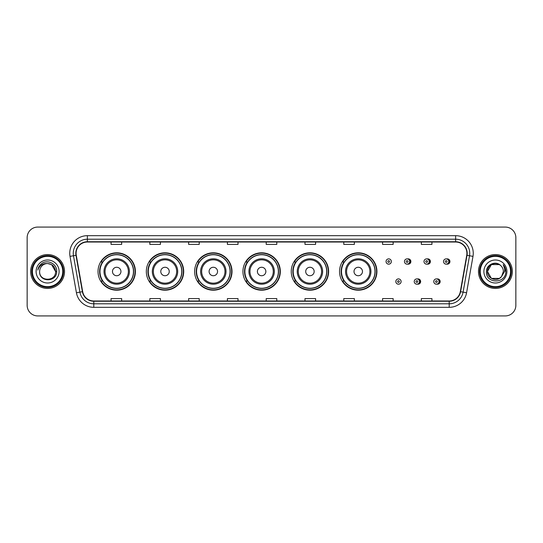 <?xml version="1.0" encoding="UTF-8"?>
<svg xmlns="http://www.w3.org/2000/svg" width="543" height="543" viewBox="0 0 543 543"><rect width="100%" height="100%" fill="white"/><g stroke="black" fill="none" stroke-linecap="round" stroke-linejoin="round"><path stroke-width="0.81" d="M339.551 271.5A18.686 18.686 0 0 0 358.237 290.186A18.686 18.686 0 0 0 376.923 271.5A18.686 18.686 0 0 0 358.237 252.814A18.686 18.686 0 0 0 339.551 271.5M291.245 271.5A18.686 18.686 0 0 0 309.931 290.186A18.686 18.686 0 0 0 328.624 271.5A18.686 18.686 0 0 0 309.931 252.814A18.686 18.686 0 0 0 291.245 271.5M242.938 271.5A18.686 18.686 0 0 0 261.624 290.186A18.686 18.686 0 0 0 280.317 271.5A18.686 18.686 0 0 0 261.624 252.814A18.686 18.686 0 0 0 242.938 271.5M194.632 271.5A18.686 18.686 0 0 0 213.324 290.186A18.686 18.686 0 0 0 232.01 271.5A18.686 18.686 0 0 0 213.324 252.814A18.686 18.686 0 0 0 194.632 271.5M146.325 271.5A18.686 18.686 0 0 0 165.018 290.186A18.686 18.686 0 0 0 183.704 271.5A18.686 18.686 0 0 0 165.018 252.814A18.686 18.686 0 0 0 146.325 271.5M98.025 271.5A18.686 18.686 0 0 0 116.711 290.186A18.686 18.686 0 0 0 135.397 271.5A18.686 18.686 0 0 0 116.711 252.814A18.686 18.686 0 0 0 98.025 271.5M417.438 284.132A2.647 2.647 0 0 0 420.649 281.552A2.647 2.647 0 0 0 417.438 278.966M436.972 284.132A2.647 2.647 0 0 0 440.183 281.552A2.647 2.647 0 0 0 436.972 278.966M407.671 264.108A2.647 2.647 0 0 0 410.881 261.522A2.647 2.647 0 0 0 407.671 258.936A2.647 2.647 0 0 1 407.107 264.163A2.647 2.647 0 0 1 404.467 261.522A2.647 2.647 0 0 1 407.107 258.875A2.647 2.647 0 0 1 407.671 264.108A2.647 2.647 0 0 0 407.107 258.875A2.647 2.647 0 0 0 404.467 261.522M427.205 264.108A2.647 2.647 0 0 0 430.416 261.522A2.647 2.647 0 0 0 427.205 258.936A2.647 2.647 0 0 1 426.642 264.163A2.647 2.647 0 0 1 424.002 261.522A2.647 2.647 0 0 1 426.642 258.875A2.647 2.647 0 0 1 427.205 264.108A2.647 2.647 0 0 0 426.642 258.875A2.647 2.647 0 0 0 424.002 261.522M446.74 264.108A2.647 2.647 0 0 0 449.95 261.522A2.647 2.647 0 0 0 446.74 258.936A2.647 2.647 0 0 1 446.176 264.163A2.647 2.647 0 0 1 443.529 261.522A2.647 2.647 0 0 1 446.176 258.875A2.647 2.647 0 0 1 446.74 264.108A2.647 2.647 0 0 0 446.176 258.875A2.647 2.647 0 0 0 443.529 261.522M102.505 281.023A17.098 17.098 0 0 1 102.505 261.977M150.811 281.023A17.098 17.098 0 0 1 150.811 261.977M199.118 281.023A17.098 17.098 0 0 1 199.118 261.977M247.418 281.023A17.098 17.098 0 0 1 247.418 261.977M295.725 281.023A17.098 17.098 0 0 1 295.725 261.977M344.031 281.023A17.098 17.098 0 0 1 344.031 261.977M27.15 237.651L27.15 305.349A10.575 10.575 0 0 0 37.725 315.924L505.275 315.924A10.575 10.575 0 0 0 515.85 305.349L515.85 237.651A10.575 10.575 0 0 0 505.275 227.076L37.725 227.076A10.575 10.575 0 0 0 27.15 237.651L27.15 305.349M30.673 271.5A16.928 16.928 0 0 0 47.601 288.428A16.928 16.928 0 0 0 64.522 271.5A16.928 16.928 0 0 0 47.601 254.572A16.928 16.928 0 0 0 30.673 271.5A16.928 16.928 0 0 0 47.601 288.428A16.928 16.928 0 0 0 64.522 271.5A16.928 16.928 0 0 0 47.601 254.572A16.928 16.928 0 0 0 30.673 271.5M478.478 271.5A16.928 16.928 0 0 0 495.399 288.428A16.928 16.928 0 0 0 512.327 271.5A16.928 16.928 0 0 0 495.399 254.572A16.928 16.928 0 0 0 478.478 271.5A16.928 16.928 0 0 0 495.399 288.428A16.928 16.928 0 0 0 512.327 271.5A16.928 16.928 0 0 0 495.399 254.572A16.928 16.928 0 0 0 478.478 271.5M76.088 253.303A11.281 11.281 0 0 1 87.375 242.022L455.625 242.022A11.281 11.281 0 0 1 466.736 255.264L460.321 291.652A11.281 11.281 0 0 1 449.21 300.978L93.79 300.978A11.281 11.281 0 0 1 82.679 291.652L76.264 255.264A11.281 11.281 0 0 1 76.088 253.303M75.81 253.303A11.566 11.566 0 0 0 75.986 255.312L82.4 291.7A11.566 11.566 0 0 0 93.79 301.256L449.21 301.256A11.566 11.566 0 0 0 460.6 291.7L467.014 255.312A11.566 11.566 0 0 0 455.625 241.744L87.375 241.744A11.566 11.566 0 0 0 75.81 253.303M70.013 256.371A17.627 17.627 0 0 1 87.375 235.676L455.625 235.676A17.627 17.627 0 0 1 472.987 256.371L466.573 292.758A17.627 17.627 0 0 1 449.21 307.324L93.79 307.324A17.627 17.627 0 0 1 76.427 292.758L70.013 256.371L73.481 255.753A14.104 14.104 0 0 1 87.375 239.205L455.625 239.205A14.104 14.104 0 0 1 469.519 255.753L463.098 292.141A14.104 14.104 0 0 1 449.21 303.795L93.79 303.795A14.104 14.104 0 0 1 79.902 292.141L73.481 255.753A14.104 14.104 0 0 1 73.271 253.303M505.275 227.076L37.725 227.076M37.725 315.924L505.275 315.924M515.85 305.349L515.85 237.651M460.6 291.7L463.098 292.141L469.519 255.753L472.987 256.371M266.213 242.022L266.213 244.411L276.787 244.411L276.787 242.022M227.422 242.022L227.422 244.411L238.004 244.411L238.004 242.022M188.638 242.022L188.638 244.411L199.22 244.411L199.22 242.022M149.854 242.022L149.854 244.411L160.429 244.411L160.429 242.022M111.071 242.022L111.071 244.411L121.646 244.411L121.646 242.022M304.996 242.022L304.996 244.411L315.578 244.411L315.578 242.022M343.78 242.022L343.78 244.411L354.362 244.411L354.362 242.022M382.571 242.022L382.571 244.411L393.146 244.411L393.146 242.022M421.354 242.022L421.354 244.411L431.929 244.411L431.929 242.022M276.787 300.978L276.787 298.589L266.213 298.589L266.213 300.978M238.004 300.978L238.004 298.589L227.422 298.589L227.422 300.978M199.22 300.978L199.22 298.589L188.638 298.589L188.638 300.978M160.429 300.978L160.429 298.589L149.854 298.589L149.854 300.978M121.646 300.978L121.646 298.589L111.071 298.589L111.071 300.978M315.578 300.978L315.578 298.589L304.996 298.589L304.996 300.978M354.362 300.978L354.362 298.589L343.78 298.589L343.78 300.978M393.146 300.978L393.146 298.589L382.571 298.589L382.571 300.978M431.929 300.978L431.929 298.589L421.354 298.589L421.354 300.978M62.764 271.5A15.163 15.163 0 0 0 47.601 256.337A15.163 15.163 0 0 0 32.437 271.5A15.163 15.163 0 0 0 47.601 286.663A15.163 15.163 0 0 0 62.764 271.5M63.47 271.5A15.869 15.869 0 0 0 47.601 255.631A15.869 15.869 0 0 0 31.732 271.5A15.869 15.869 0 0 0 47.601 287.369A15.869 15.869 0 0 0 63.47 271.5M56.689 271.5L55.569 271.5L51.585 264.597L47.601 263.531C52.44 264 55.101 266.661 55.569 271.5L51.585 264.597L47.601 263.531L51.585 264.597L55.569 271.5L51.585 264.597L47.601 263.531L51.585 264.597L55.569 271.5C56.058 281.783 39.144 281.783 39.632 271.5C38.886 282.638 57.049 282.38 56.689 271.5C57.307 263.878 47.404 258.936 41.539 263.694C39.469 265.357 38.227 267.489 37.82 270.102C39.463 265.425 42.721 263.24 47.601 263.531L51.585 264.597L55.569 271.5C56.058 281.783 39.144 281.783 39.632 271.5C39.144 281.783 56.058 281.783 55.569 271.5C56.058 281.783 39.144 281.783 39.632 271.5C39.144 281.783 56.058 281.783 55.569 271.5C56.058 281.783 39.144 281.783 39.632 271.5A7.969 7.969 0 0 1 47.601 263.531L51.585 264.597L55.569 271.5A7.969 7.969 0 0 0 55.569 271.208M36.103 271.5A11.498 11.498 0 0 0 47.601 282.998A11.498 11.498 0 0 0 59.099 271.5A11.498 11.498 0 0 0 47.601 260.002A11.498 11.498 0 0 0 36.103 271.5M38.987 266.661L41.539 263.694M120.94 271.5A4.229 4.229 0 0 0 116.711 267.271A4.229 4.229 0 0 0 112.476 271.5A4.229 4.229 0 0 0 116.711 275.729A4.229 4.229 0 0 0 120.94 271.5M129.404 271.5A12.693 12.693 0 0 0 116.711 258.807A12.693 12.693 0 0 0 104.018 271.5A12.693 12.693 0 0 0 116.711 284.193A12.693 12.693 0 0 0 129.404 271.5A12.693 12.693 0 0 1 116.711 284.193A12.693 12.693 0 0 1 104.018 271.5M133.456 271.5A16.752 16.752 0 0 0 116.711 254.748A16.752 16.752 0 0 0 99.96 271.5A16.752 16.752 0 0 0 116.711 288.252A16.752 16.752 0 0 0 133.456 271.5M135.044 271.5A18.333 18.333 0 0 1 101.039 281.023L102.742 281.023A16.908 16.908 0 0 0 133.619 271.541A16.908 16.908 0 0 0 102.742 261.977L101.039 261.977A18.333 18.333 0 0 1 135.044 271.5M169.246 271.5A4.229 4.229 0 0 0 165.018 267.271A4.229 4.229 0 0 0 160.782 271.5A4.229 4.229 0 0 0 165.018 275.729A4.229 4.229 0 0 0 169.246 271.5M177.71 271.5A12.693 12.693 0 0 0 165.018 258.807A12.693 12.693 0 0 0 152.325 271.5A12.693 12.693 0 0 0 165.018 284.193A12.693 12.693 0 0 0 177.71 271.5A12.693 12.693 0 0 1 165.018 284.193A12.693 12.693 0 0 1 152.325 271.5M181.762 271.5A16.752 16.752 0 0 0 165.018 254.748A16.752 16.752 0 0 0 148.266 271.5A16.752 16.752 0 0 0 165.018 288.252A16.752 16.752 0 0 0 181.762 271.5M183.351 271.5A18.333 18.333 0 0 1 149.345 281.023L151.042 281.023A16.908 16.908 0 0 0 181.919 271.541A16.908 16.908 0 0 0 151.042 261.977L149.345 261.977A18.333 18.333 0 0 1 183.351 271.5M217.553 271.5A4.229 4.229 0 0 0 213.324 267.271A4.229 4.229 0 0 0 209.089 271.5A4.229 4.229 0 0 0 213.324 275.729A4.229 4.229 0 0 0 217.553 271.5M226.017 271.5A12.693 12.693 0 0 0 213.324 258.807A12.693 12.693 0 0 0 200.625 271.5A12.693 12.693 0 0 0 213.324 284.193A12.693 12.693 0 0 0 226.017 271.5A12.693 12.693 0 0 1 213.324 284.193A12.693 12.693 0 0 1 200.625 271.5M230.069 271.5A16.752 16.752 0 0 0 213.324 254.748A16.752 16.752 0 0 0 196.573 271.5A16.752 16.752 0 0 0 213.324 288.252A16.752 16.752 0 0 0 230.069 271.5M231.657 271.5A18.333 18.333 0 0 1 197.652 281.023L199.349 281.023A16.908 16.908 0 0 0 230.225 271.541A16.908 16.908 0 0 0 199.349 261.977L197.652 261.977A18.333 18.333 0 0 1 231.657 271.5M265.86 271.5A4.229 4.229 0 0 0 261.624 267.271A4.229 4.229 0 0 0 257.396 271.5A4.229 4.229 0 0 0 261.624 275.729A4.229 4.229 0 0 0 265.86 271.5M274.324 271.5A12.693 12.693 0 0 0 261.624 258.807A12.693 12.693 0 0 0 248.932 271.5A12.693 12.693 0 0 0 261.624 284.193A12.693 12.693 0 0 0 274.324 271.5A12.693 12.693 0 0 1 261.624 284.193A12.693 12.693 0 0 1 248.932 271.5M278.376 271.5A16.752 16.752 0 0 0 261.624 254.748A16.752 16.752 0 0 0 244.879 271.5A16.752 16.752 0 0 0 261.624 288.252A16.752 16.752 0 0 0 278.376 271.5M279.964 271.5A18.333 18.333 0 0 1 245.959 281.023L247.656 281.023A16.908 16.908 0 0 0 278.532 271.541A16.908 16.908 0 0 0 247.656 261.977L245.959 261.977A18.333 18.333 0 0 1 279.964 271.5M314.166 271.5A4.229 4.229 0 0 0 309.931 267.271A4.229 4.229 0 0 0 305.702 271.5A4.229 4.229 0 0 0 309.931 275.729A4.229 4.229 0 0 0 314.166 271.5M322.623 271.5A12.693 12.693 0 0 0 309.931 258.807A12.693 12.693 0 0 0 297.238 271.5A12.693 12.693 0 0 0 309.931 284.193A12.693 12.693 0 0 0 322.623 271.5A12.693 12.693 0 0 1 309.931 284.193A12.693 12.693 0 0 1 297.238 271.5M326.682 271.5A16.752 16.752 0 0 0 309.931 254.748A16.752 16.752 0 0 0 293.186 271.5A16.752 16.752 0 0 0 309.931 288.252A16.752 16.752 0 0 0 326.682 271.5M328.271 271.5A18.333 18.333 0 0 1 294.265 281.023L295.962 281.023A16.908 16.908 0 0 0 326.838 271.541A16.908 16.908 0 0 0 295.962 261.977L294.265 261.977A18.333 18.333 0 0 1 328.271 271.5M362.473 271.5A4.229 4.229 0 0 0 358.237 267.271A4.229 4.229 0 0 0 354.009 271.5A4.229 4.229 0 0 0 358.237 275.729A4.229 4.229 0 0 0 362.473 271.5M370.93 271.5A12.693 12.693 0 0 0 358.237 258.807A12.693 12.693 0 0 0 345.545 271.5A12.693 12.693 0 0 0 358.237 284.193A12.693 12.693 0 0 0 370.93 271.5A12.693 12.693 0 0 1 358.237 284.193A12.693 12.693 0 0 1 345.545 271.5M374.989 271.5A16.752 16.752 0 0 0 358.237 254.748A16.752 16.752 0 0 0 341.493 271.5A16.752 16.752 0 0 0 358.237 288.252A16.752 16.752 0 0 0 374.989 271.5M376.577 271.5A18.333 18.333 0 0 1 342.572 281.023L344.269 281.023A16.908 16.908 0 0 0 375.145 271.541A16.908 16.908 0 0 0 344.269 261.977L342.572 261.977A18.333 18.333 0 0 1 376.577 271.5M499.384 278.403A7.969 7.969 0 0 0 501.535 276.584L499.384 278.403L491.415 278.403L487.431 271.5L491.415 264.597L499.384 264.597L500.619 265.479C495.732 260.348 486.311 264.577 486.399 271.5C485.503 283.806 505.452 284.125 505.777 272.097L505.791 271.5C505.764 268.887 504.895 266.593 503.185 264.611C504.488 266.749 504.942 269.043 504.556 271.5L501.535 276.584L499.384 278.403L491.415 278.403L487.431 271.5L491.415 278.403L499.384 278.403L501.535 276.584L499.384 278.403L491.415 278.403L487.431 271.5C487.017 278.586 497.062 282.299 501.372 276.774L499.75 278.179M510.563 271.5A15.163 15.163 0 0 0 495.399 256.337A15.163 15.163 0 0 0 480.236 271.5A15.163 15.163 0 0 0 495.399 286.663A15.163 15.163 0 0 0 510.563 271.5M511.268 271.5A15.869 15.869 0 0 0 495.399 255.631A15.869 15.869 0 0 0 479.53 271.5A15.869 15.869 0 0 0 495.399 287.369A15.869 15.869 0 0 0 511.268 271.5M501.535 276.584L503.368 271.5C503.327 269.097 502.411 267.088 500.619 265.479M483.901 271.5A11.498 11.498 0 0 0 495.399 282.998A11.498 11.498 0 0 0 506.897 271.5A11.498 11.498 0 0 0 495.399 260.002A11.498 11.498 0 0 0 483.901 271.5M499.384 264.597A7.969 7.969 0 0 0 487.431 271.5M503.259 264.699L505.791 271.805L503.185 264.611L505.261 268.215M391.347 261.522A2.647 2.647 0 0 1 388.707 264.163A2.647 2.647 0 0 1 386.059 261.522A2.647 2.647 0 0 1 388.707 258.875A2.647 2.647 0 0 1 391.347 261.522A2.647 2.647 0 0 0 388.707 258.875A2.647 2.647 0 0 0 386.059 261.522M395.827 281.552A2.647 2.647 0 0 1 398.467 278.905A2.647 2.647 0 0 1 401.114 281.552A2.647 2.647 0 0 1 398.467 284.193A2.647 2.647 0 0 1 395.827 281.552A2.647 2.647 0 0 0 398.467 284.193A2.647 2.647 0 0 0 401.114 281.552M414.234 281.552A2.647 2.647 0 0 1 416.875 278.905A2.647 2.647 0 0 1 419.522 281.552A2.647 2.647 0 0 1 416.875 284.193A2.647 2.647 0 0 1 414.234 281.552A2.647 2.647 0 0 0 416.875 284.193A2.647 2.647 0 0 0 419.522 281.552M433.762 281.552A2.647 2.647 0 0 1 436.409 278.905A2.647 2.647 0 0 1 439.056 281.552A2.647 2.647 0 0 1 436.409 284.193A2.647 2.647 0 0 1 433.762 281.552A2.647 2.647 0 0 0 436.409 284.193A2.647 2.647 0 0 0 439.056 281.552M455.625 235.676L455.625 241.744M73.481 255.753L75.986 255.312M93.79 307.324L93.79 301.256M449.21 301.256L449.21 307.324M76.427 292.758L82.4 291.7M467.014 255.312L469.519 255.753M87.375 235.676L87.375 241.744M463.098 292.141L466.573 292.758M128.372 271.5A11.661 11.661 0 0 0 116.711 259.839A11.661 11.661 0 0 0 105.05 271.5A11.661 11.661 0 0 0 116.711 283.161A11.661 11.661 0 0 0 128.372 271.5M176.679 271.5A11.661 11.661 0 0 0 165.018 259.839A11.661 11.661 0 0 0 153.357 271.5A11.661 11.661 0 0 0 165.018 283.161A11.661 11.661 0 0 0 176.679 271.5M224.985 271.5A11.661 11.661 0 0 0 213.324 259.839A11.661 11.661 0 0 0 201.663 271.5A11.661 11.661 0 0 0 213.324 283.161A11.661 11.661 0 0 0 224.985 271.5M273.285 271.5A11.661 11.661 0 0 0 261.624 259.839A11.661 11.661 0 0 0 249.963 271.5A11.661 11.661 0 0 0 261.624 283.161A11.661 11.661 0 0 0 273.285 271.5M321.592 271.5A11.661 11.661 0 0 0 309.931 259.839A11.661 11.661 0 0 0 298.27 271.5A11.661 11.661 0 0 0 309.931 283.161A11.661 11.661 0 0 0 321.592 271.5M369.898 271.5A11.661 11.661 0 0 0 358.237 259.839A11.661 11.661 0 0 0 346.577 271.5A11.661 11.661 0 0 0 358.237 283.161A11.661 11.661 0 0 0 369.898 271.5M387.824 261.522A0.882 0.882 0 0 0 388.707 262.405A0.882 0.882 0 0 0 389.582 261.522A0.882 0.882 0 0 0 388.707 260.64A0.882 0.882 0 0 0 387.824 261.522M409.544 259.221A3.353 3.353 0 0 1 409.544 263.817M406.225 261.522A0.882 0.882 0 0 0 407.107 262.405A0.882 0.882 0 0 0 407.99 261.522A0.882 0.882 0 0 0 407.107 260.64A0.882 0.882 0 0 0 406.225 261.522M429.079 259.221A3.353 3.353 0 0 1 429.079 263.817M425.76 261.522A0.882 0.882 0 0 0 426.642 262.405A0.882 0.882 0 0 0 427.524 261.522A0.882 0.882 0 0 0 426.642 260.64A0.882 0.882 0 0 0 425.76 261.522M448.613 259.221A3.353 3.353 0 0 1 448.613 263.817M445.294 261.522A0.882 0.882 0 0 0 446.176 262.405A0.882 0.882 0 0 0 447.059 261.522A0.882 0.882 0 0 0 446.176 260.64A0.882 0.882 0 0 0 445.294 261.522M399.349 281.552A0.882 0.882 0 0 0 398.467 280.67A0.882 0.882 0 0 0 397.591 281.552A0.882 0.882 0 0 0 398.467 282.428A0.882 0.882 0 0 0 399.349 281.552M419.311 279.251A3.353 3.353 0 0 1 419.311 283.846M417.757 281.552A0.882 0.882 0 0 0 416.875 280.67A0.882 0.882 0 0 0 415.992 281.552A0.882 0.882 0 0 0 416.875 282.428A0.882 0.882 0 0 0 417.757 281.552M438.846 279.251A3.353 3.353 0 0 1 438.846 283.846M437.291 281.552A0.882 0.882 0 0 0 436.409 280.67A0.882 0.882 0 0 0 435.527 281.552A0.882 0.882 0 0 0 436.409 282.428A0.882 0.882 0 0 0 437.291 281.552"/></g></svg>
